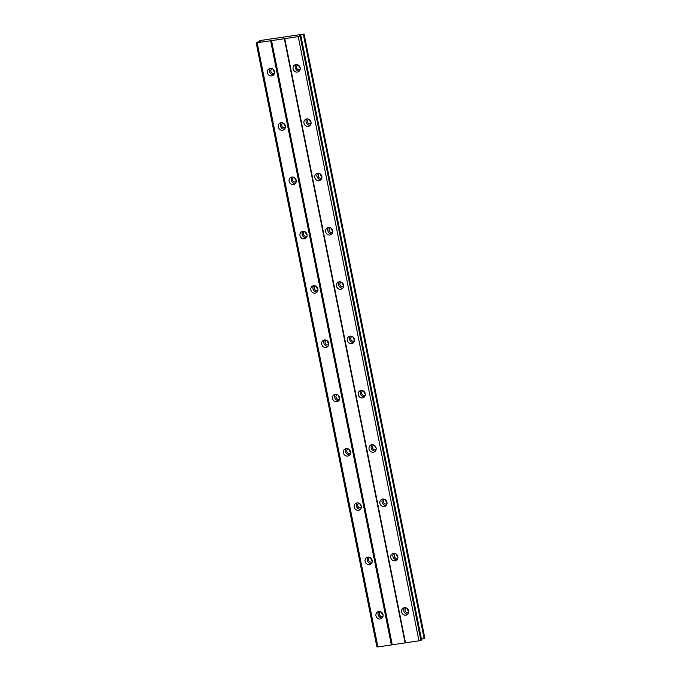 <?xml version="1.0" encoding="UTF-8"?>
<svg xmlns="http://www.w3.org/2000/svg" width="681" height="681" viewBox="0 0 681 681"><rect width="100%" height="100%" fill="white"/><g stroke="black" fill="none" stroke-linecap="round" stroke-linejoin="round"><path stroke-width="1.02" d="M383.054 616.075A2.443 2.247 61.6 0 1 379.385 614.424A2.443 2.247 61.6 0 1 380.756 611.819M383.045 614.909A2.443 2.247 61.6 0 1 381.726 612.457M274.537 72.986A2.443 2.247 61.6 0 1 270.868 71.343A2.443 2.247 61.6 0 1 272.23 68.738M274.528 71.82A2.443 2.247 61.6 0 1 273.209 69.377M285.39 127.296A2.443 2.247 61.6 0 1 281.721 125.653A2.443 2.247 61.6 0 1 283.083 123.04M285.382 126.13A2.443 2.247 61.6 0 1 284.062 123.687M296.235 181.606A2.443 2.247 61.6 0 1 292.575 179.963A2.443 2.247 61.6 0 1 293.937 177.349M296.235 180.439A2.443 2.247 61.6 0 1 294.907 177.996M307.088 235.915A2.443 2.247 61.6 0 1 303.428 234.273A2.443 2.247 61.6 0 1 304.79 231.659M307.088 234.749A2.443 2.247 61.6 0 1 305.76 232.298M317.942 290.225A2.443 2.247 61.6 0 1 314.273 288.574A2.443 2.247 61.6 0 1 315.644 285.969M317.942 289.059A2.443 2.247 61.6 0 1 316.614 286.607M328.795 344.526A2.443 2.247 61.6 0 1 325.126 342.883A2.443 2.247 61.6 0 1 326.497 340.279M328.787 343.369A2.443 2.247 61.6 0 1 327.467 340.917M339.649 398.836A2.443 2.247 61.6 0 1 335.98 397.193A2.443 2.247 61.6 0 1 337.342 394.588M339.64 397.67A2.443 2.247 61.6 0 1 338.321 395.227M350.502 453.146A2.443 2.247 61.6 0 1 346.833 451.503A2.443 2.247 61.6 0 1 348.195 448.89M350.494 451.98A2.443 2.247 61.6 0 1 349.166 449.537M361.347 507.456A2.443 2.247 61.6 0 1 357.687 505.813A2.443 2.247 61.6 0 1 359.049 503.199M361.347 506.289A2.443 2.247 61.6 0 1 360.019 503.846M372.201 561.765A2.443 2.247 61.6 0 1 368.532 560.122A2.443 2.247 61.6 0 1 369.902 557.509M372.201 560.599A2.443 2.247 61.6 0 1 370.873 558.148M401.62 611.947A3.839 3.533 -118.4 0 0 406.974 614.798A3.839 3.533 -118.4 0 0 408.677 610.891A3.839 3.533 -118.4 0 0 403.322 608.048A3.839 3.533 -118.4 0 0 401.62 611.947M404.505 607.673A3.839 3.533 -118.4 0 0 407.936 614.007M293.102 68.866A3.839 3.533 -118.4 0 0 298.457 71.709A3.839 3.533 -118.4 0 0 300.159 67.811A3.839 3.533 -118.4 0 0 294.805 64.967A3.839 3.533 -118.4 0 0 293.102 68.866M295.988 64.593A3.839 3.533 -118.4 0 0 299.419 70.926M303.956 123.176A3.839 3.533 -118.4 0 0 309.31 126.019A3.839 3.533 -118.4 0 0 311.013 122.12A3.839 3.533 -118.4 0 0 305.658 119.269A3.839 3.533 -118.4 0 0 303.956 123.176M306.842 118.903A3.839 3.533 -118.4 0 0 310.264 125.236M314.801 177.486A3.839 3.533 -118.4 0 0 320.155 180.329A3.839 3.533 -118.4 0 0 321.858 176.43A3.839 3.533 -118.4 0 0 316.512 173.578A3.839 3.533 -118.4 0 0 314.801 177.486M317.695 173.204A3.839 3.533 -118.4 0 0 321.117 179.546M325.654 231.787A3.839 3.533 -118.4 0 0 331.009 234.639A3.839 3.533 -118.4 0 0 332.711 230.74A3.839 3.533 -118.4 0 0 327.357 227.888A3.839 3.533 -118.4 0 0 325.654 231.787M328.54 227.514A3.839 3.533 -118.4 0 0 331.97 233.855M336.508 286.097A3.839 3.533 -118.4 0 0 341.862 288.948A3.839 3.533 -118.4 0 0 343.565 285.041A3.839 3.533 -118.4 0 0 338.21 282.198A3.839 3.533 -118.4 0 0 336.508 286.097M339.393 281.823A3.839 3.533 -118.4 0 0 342.824 288.157M347.361 340.406A3.839 3.533 -118.4 0 0 352.715 343.258A3.839 3.533 -118.4 0 0 354.418 339.351A3.839 3.533 -118.4 0 0 349.064 336.508A3.839 3.533 -118.4 0 0 347.361 340.406M350.247 336.133A3.839 3.533 -118.4 0 0 353.677 342.466M358.215 394.716A3.839 3.533 -118.4 0 0 363.569 397.559A3.839 3.533 -118.4 0 0 365.271 393.661A3.839 3.533 -118.4 0 0 359.917 390.817A3.839 3.533 -118.4 0 0 358.215 394.716M361.1 390.443A3.839 3.533 -118.4 0 0 364.522 396.776M369.068 449.026A3.839 3.533 -118.4 0 0 374.414 451.869A3.839 3.533 -118.4 0 0 376.125 447.97A3.839 3.533 -118.4 0 0 370.77 445.119A3.839 3.533 -118.4 0 0 369.068 449.026M371.954 444.753A3.839 3.533 -118.4 0 0 375.376 451.086M379.913 503.336A3.839 3.533 -118.4 0 0 385.267 506.179A3.839 3.533 -118.4 0 0 386.97 502.28A3.839 3.533 -118.4 0 0 381.615 499.428A3.839 3.533 -118.4 0 0 379.913 503.336M382.799 499.054A3.839 3.533 -118.4 0 0 386.229 505.396M390.766 557.637A3.839 3.533 -118.4 0 0 396.121 560.489A3.839 3.533 -118.4 0 0 397.823 556.59A3.839 3.533 -118.4 0 0 392.469 553.738A3.839 3.533 -118.4 0 0 390.766 557.637M393.652 553.364A3.839 3.533 -118.4 0 0 397.083 559.705M375.963 615.777A3.839 3.533 -118.4 0 0 381.317 618.629A3.839 3.533 -118.4 0 0 383.02 614.722A3.839 3.533 -118.4 0 0 377.666 611.878A3.839 3.533 -118.4 0 0 375.963 615.777M378.849 611.504A3.839 3.533 -118.4 0 0 382.271 617.837M267.446 72.697A3.839 3.533 -118.4 0 0 272.792 75.54A3.839 3.533 -118.4 0 0 274.494 71.641A3.839 3.533 -118.4 0 0 269.148 68.79A3.839 3.533 -118.4 0 0 267.446 72.697M270.331 68.423A3.839 3.533 -118.4 0 0 273.753 74.757M278.291 127.006A3.839 3.533 -118.4 0 0 283.645 129.85A3.839 3.533 -118.4 0 0 285.348 125.951A3.839 3.533 -118.4 0 0 279.993 123.099A3.839 3.533 -118.4 0 0 278.291 127.006M281.176 122.725A3.839 3.533 -118.4 0 0 284.607 129.067M289.144 181.308A3.839 3.533 -118.4 0 0 294.498 184.159A3.839 3.533 -118.4 0 0 296.201 180.261A3.839 3.533 -118.4 0 0 290.847 177.409A3.839 3.533 -118.4 0 0 289.144 181.308M292.03 177.034A3.839 3.533 -118.4 0 0 295.46 183.376M299.998 235.617A3.839 3.533 -118.4 0 0 305.352 238.469A3.839 3.533 -118.4 0 0 307.054 234.562A3.839 3.533 -118.4 0 0 301.7 231.719A3.839 3.533 -118.4 0 0 299.998 235.617M302.883 231.344A3.839 3.533 -118.4 0 0 306.314 237.678M310.851 289.927A3.839 3.533 -118.4 0 0 316.205 292.779A3.839 3.533 -118.4 0 0 317.908 288.872A3.839 3.533 -118.4 0 0 312.553 286.029A3.839 3.533 -118.4 0 0 310.851 289.927M313.737 285.654A3.839 3.533 -118.4 0 0 317.159 291.987M321.704 344.237A3.839 3.533 -118.4 0 0 327.059 347.08A3.839 3.533 -118.4 0 0 328.761 343.181A3.839 3.533 -118.4 0 0 323.407 340.338A3.839 3.533 -118.4 0 0 321.704 344.237M324.59 339.964A3.839 3.533 -118.4 0 0 328.012 346.297M332.549 398.547A3.839 3.533 -118.4 0 0 337.904 401.39A3.839 3.533 -118.4 0 0 339.606 397.491A3.839 3.533 -118.4 0 0 334.252 394.639A3.839 3.533 -118.4 0 0 332.549 398.547M335.444 394.273A3.839 3.533 -118.4 0 0 338.866 400.607M343.403 452.856A3.839 3.533 -118.4 0 0 348.757 455.7A3.839 3.533 -118.4 0 0 350.46 451.801A3.839 3.533 -118.4 0 0 345.105 448.949A3.839 3.533 -118.4 0 0 343.403 452.856M346.288 448.575A3.839 3.533 -118.4 0 0 349.719 454.917M354.256 507.158A3.839 3.533 -118.4 0 0 359.611 510.009A3.839 3.533 -118.4 0 0 361.313 506.111A3.839 3.533 -118.4 0 0 355.959 503.259A3.839 3.533 -118.4 0 0 354.256 507.158M357.142 502.884A3.839 3.533 -118.4 0 0 360.572 509.226M365.11 561.467A3.839 3.533 -118.4 0 0 370.464 564.319A3.839 3.533 -118.4 0 0 372.166 560.42A3.839 3.533 -118.4 0 0 366.812 557.569A3.839 3.533 -118.4 0 0 365.11 561.467M367.995 557.194A3.839 3.533 -118.4 0 0 371.426 563.527M408.711 612.245A2.443 2.247 61.6 0 1 405.05 610.602A2.443 2.247 61.6 0 1 406.412 607.988M408.711 611.078A2.443 2.247 61.6 0 1 407.383 608.627M300.193 69.156A2.443 2.247 61.6 0 1 296.524 67.513A2.443 2.247 61.6 0 1 297.895 64.908M300.193 67.998A2.443 2.247 61.6 0 1 298.865 65.546M311.047 123.465A2.443 2.247 61.6 0 1 307.378 121.822A2.443 2.247 61.6 0 1 308.748 119.218M311.038 122.299A2.443 2.247 61.6 0 1 309.719 119.856M321.9 177.775A2.443 2.247 61.6 0 1 318.231 176.132A2.443 2.247 61.6 0 1 319.593 173.519M321.892 176.609A2.443 2.247 61.6 0 1 320.572 174.166M332.754 232.085A2.443 2.247 61.6 0 1 329.085 230.442A2.443 2.247 61.6 0 1 330.447 227.829M332.745 230.919A2.443 2.247 61.6 0 1 331.417 228.475M343.599 286.395A2.443 2.247 61.6 0 1 339.938 284.752A2.443 2.247 61.6 0 1 341.3 282.138M343.599 285.228A2.443 2.247 61.6 0 1 342.271 282.777M354.452 340.704A2.443 2.247 61.6 0 1 350.783 339.053A2.443 2.247 61.6 0 1 352.154 336.448M354.452 339.538A2.443 2.247 61.6 0 1 353.124 337.086M365.305 395.006A2.443 2.247 61.6 0 1 361.637 393.363A2.443 2.247 61.6 0 1 363.007 390.758M365.297 393.848A2.443 2.247 61.6 0 1 363.977 391.396M376.159 449.315A2.443 2.247 61.6 0 1 372.49 447.672A2.443 2.247 61.6 0 1 373.852 445.068M376.15 448.149A2.443 2.247 61.6 0 1 374.831 445.706M387.012 503.625A2.443 2.247 61.6 0 1 383.343 501.982A2.443 2.247 61.6 0 1 384.705 499.369M387.004 502.459A2.443 2.247 61.6 0 1 385.684 500.016M397.857 557.935A2.443 2.247 61.6 0 1 394.197 556.292A2.443 2.247 61.6 0 1 395.559 553.679M397.857 556.769A2.443 2.247 61.6 0 1 396.529 554.325M275.167 38.306L260.729 40.46L259.146 41.073L261.163 40.988L256.635 42.426L256.158 42.682L257.154 42.767L298.235 36.638L300.9 35.821L299.282 35.693L300.287 35.148L304.109 34.084L275.167 38.306M300.9 35.821L421.624 640.004L421.147 640.259L418.96 640.821L298.235 36.638M257.154 42.767L377.887 646.95L418.96 640.821M256.158 42.682L376.891 646.865L377.861 646.839M421.471 639.229L424.842 638.267L304.109 34.084M421.147 640.259L300.423 36.076M300.142 36.153L420.875 640.327M405.476 642.83L284.752 38.655M284.352 38.621L405.076 642.796M392.247 644.711L271.515 40.537M270.638 40.758L391.371 644.941M377.01 646.873L256.286 42.699M259.282 41.754L259.146 41.073M424.135 638.642L303.403 34.467M300.432 35.846L300.287 35.148"/></g></svg>
